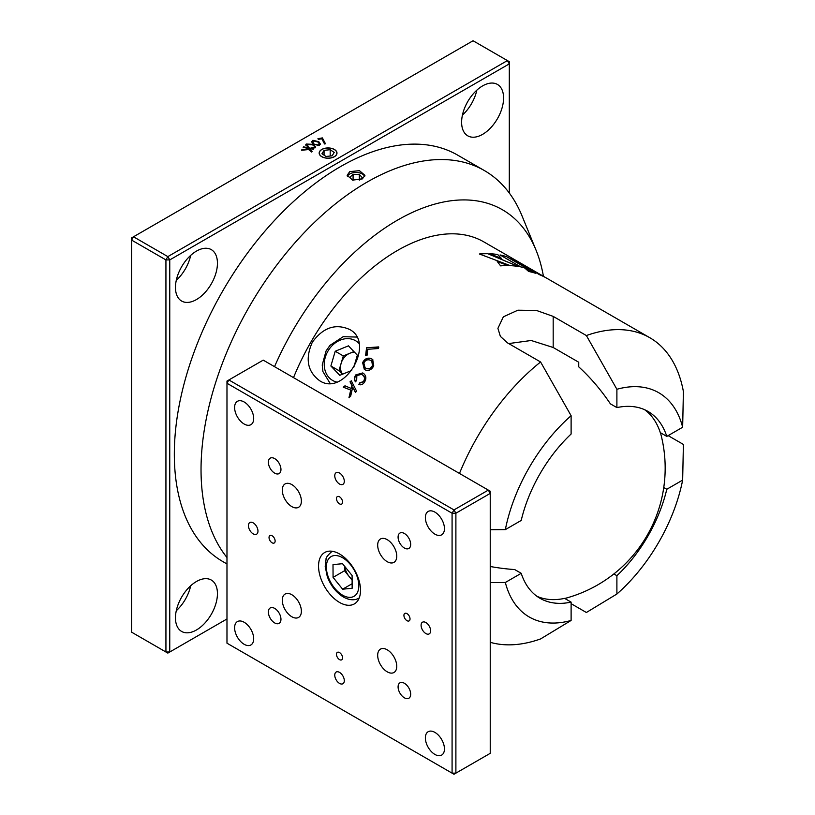 <?xml version="1.0" encoding="UTF-8"?>
<svg xmlns="http://www.w3.org/2000/svg" width="815" height="815" viewBox="0 0 815 815"><rect width="100%" height="100%" fill="white"/><g stroke="black" fill="none" stroke-linecap="round" stroke-linejoin="round"><path stroke-width="1.22" d="M319.765 380.799C307.469 371.66 304.993 358.814 312.328 342.249C323.015 327.589 335.383 323.3 349.441 329.392C376.01 342.595 344.572 397.2 319.765 380.799M644.614 409.701A107.906 62.307 120 0 1 660.303 432.653L666.792 436.402A107.906 62.307 120 0 0 647.956 411.402A107.906 62.307 120 0 0 616.894 407.592L610.404 403.853A130.95 75.601 60 0 0 578.742 366.852L578.742 362.247L553.181 347.485L531.176 340.497L508.713 343.573M668.137 435.628L683.398 444.43L682.654 480.106L666.792 489.265L663.767 487.523M613.868 573.943L616.894 575.696L616.894 594.013L586.372 612.493L571.111 603.681M490.233 582.613L505.341 582.481A129.493 74.766 120 0 0 571.111 620.449L540.59 638.929A172.658 99.685 -60 0 1 490.233 642.312M459.477 473.444A172.658 99.685 -60 0 1 540.59 361.982L507.399 342.82L500.369 336.371L497.914 328.343L503.354 316.821L517.892 310.199L536.565 310.484L553.181 316.383L586.372 335.546A172.658 99.685 -60 0 1 649.81 337.716A172.658 99.685 -60 0 1 683.398 391.567L682.654 427.243L666.792 436.402M500.074 254.963A172.658 99.685 -60 0 1 506.635 256.654L527.315 268.583A172.658 99.685 -60 0 0 520.754 266.902L500.074 254.963M528.67 271.477A172.658 99.685 -60 0 1 535.394 273.219L524.717 267.992L528.67 271.477M508.285 265.598L497.242 261.462L500.614 265.873A172.658 99.685 -60 0 1 508.285 265.598M510.312 265.659A172.658 99.685 -60 0 1 518.371 266.474L487.696 253.669A172.658 99.685 -60 0 0 479.393 253.985L510.312 265.659M489.856 253.73L501.561 258.589L497.741 254.545A172.658 99.685 -60 0 0 489.856 253.73M510.985 258.212A172.658 99.685 -60 0 1 516.985 261.045L545.602 277.569A172.658 99.685 -60 0 0 539.591 274.737L510.985 258.212M366.567 347.781L378.598 346.915L378.364 348.514L367.769 349.289L367.025 355.371L365.619 355.483L366.567 347.781L378.822 347.149M370.458 358.366L372.679 359.456L373.728 365.813C371.874 369.501 369.246 370.947 365.853 370.132L364.346 369.49L362.634 362.675C364.448 359.058 367.056 357.622 370.458 358.366L372.801 359.547M356.664 380.564L355.371 381.736C354.036 379.566 354.189 377.284 355.829 374.88L362.746 372.934L363.867 373.739C366.343 376.082 366.495 378.985 364.325 382.439C362.736 384.558 360.923 385.251 358.885 384.537L359.629 382.907L363.409 381.583C364.977 378.995 364.763 376.856 362.787 375.175L361.585 374.329L356.848 375.593L356.664 380.564M351.326 380.799L356.654 391.312L355.381 392.341L352.701 387.115L350.664 396.222L348.983 397.628L350.715 390.059L343.278 387.196L344.959 385.831L351.133 388.409L351.856 385.454L350.022 381.817L351.326 380.799M490.233 566.486A130.95 75.601 180 0 0 514.723 569.573L521.213 573.312A107.906 62.307 120 0 0 540.05 598.312A107.906 62.307 120 0 0 571.111 602.122L564.622 598.383A107.906 62.307 120 0 1 536.902 596.274M505.341 582.481L521.213 573.312M571.111 602.122L571.111 620.449M616.894 575.696A107.906 62.307 120 0 0 666.792 489.265M616.894 594.013A129.493 74.766 120 0 0 682.654 480.106M540.59 361.982L571.111 415.701L571.111 434.028A107.906 62.307 120 0 0 521.213 520.449L505.341 529.618L490.233 529.74M571.111 415.701A129.493 74.766 120 0 0 505.341 529.618M682.654 427.243A129.493 74.766 120 0 0 616.894 389.275L586.372 335.546M616.894 407.592L616.894 389.275M355.676 392.433L352.701 387.115M349.299 397.7L351.021 390.161L343.584 387.288L345.254 385.933M351.133 388.409L352.151 385.566L350.307 381.929L351.622 380.921M355.666 381.858C354.321 379.688 354.474 377.406 356.104 375.022L362.879 373.015M359.171 384.66L359.914 383.04L363.694 381.715C365.252 379.128 365.038 376.999 363.062 375.328L361.728 374.401M364.499 369.582L362.899 362.848C364.702 359.242 367.3 357.816 370.703 358.559M365.222 367.922L366.77 368.614C369.317 369.348 371.314 368.36 372.75 365.66L371.854 361.045M366.77 368.614L366.505 368.451C369.052 369.175 371.049 368.186 372.496 365.477L371.732 360.943L369.735 360.016C367.219 359.334 365.252 360.332 363.857 363.001L365.089 367.84L366.505 368.451M365.874 355.686L366.801 347.995M544.318 276.896L516.985 261.045M511.321 258.406A172.607 99.654 -60 0 1 516.955 261.095M489.998 253.791A172.607 99.654 -60 0 1 497.721 254.586L497.741 254.545M501.541 258.64L497.721 254.586M518.35 266.515L487.696 253.669M479.505 254.015A172.607 99.654 -60 0 1 487.686 253.72M508.265 265.649L497.221 261.513M535.363 273.259L524.697 268.033M527.071 268.512L506.614 256.694A172.607 99.654 -60 0 0 500.216 255.044M509.304 193.033L509.304 63.876L169.754 259.914L169.754 652L226.978 618.962M217.442 263.225A29.676 17.135 120 0 0 211.299 249.635A29.676 17.135 120 0 0 188.428 257.591A29.676 17.135 120 0 0 175.47 287.451A29.676 17.135 120 0 0 181.623 301.041A29.676 17.135 120 0 0 204.484 293.084A29.676 17.135 120 0 0 217.442 263.225M503.578 98.024A29.676 17.135 120 0 0 497.435 84.434A29.676 17.135 120 0 0 474.564 92.39A29.676 17.135 120 0 0 461.616 122.25A29.676 17.135 120 0 0 467.759 135.83A29.676 17.135 120 0 0 490.63 127.884A29.676 17.135 120 0 0 503.578 98.024M217.442 593.626A29.676 17.135 120 0 0 211.299 580.046A29.676 17.135 120 0 0 188.428 587.992A29.676 17.135 120 0 0 175.47 617.862A29.676 17.135 120 0 0 181.623 631.442A29.676 17.135 120 0 0 204.484 623.495A29.676 17.135 120 0 0 217.442 593.626M176.285 280.329A29.676 17.135 120 0 0 190.69 255.37M462.421 115.119A29.676 17.135 120 0 0 476.826 90.17M176.285 610.73A29.676 17.135 120 0 0 190.69 585.781M509.304 63.876L509.304 61.675L473.057 40.75L133.507 236.788L167.839 256.613L507.399 60.575L509.304 63.876M167.839 653.1L169.754 652L165.934 652L167.839 653.1M131.602 632.175L165.934 652L165.934 259.914L131.602 240.089L131.602 632.175M303.455 146.853L313.622 148.748L313.317 149.288L308.274 148.35L312.176 151.325L311.768 152.059L308.61 149.573L301.57 150.235L301.968 149.522L307.927 149.023L306.674 148.045L303.16 147.393L303.455 146.853L313.398 149.145M311.106 148.187L314.172 147.413C314.784 146.323 314.121 145.457 312.216 144.815L307.235 144.418L308.152 146.364L307.286 146.7L306.206 144.041L312.807 144.337L315.69 146.853L315.15 147.831L310.892 148.136L314.529 146.955M305.717 144.907L306.206 144.041L312.807 144.785L315.67 147.067M307.235 144.418L306.939 145.233M318.828 141.718L320.366 144.082L319.123 145.559L313.092 144.072L311.636 141.779L312.889 140.292L318.828 141.718L320.356 144.306M334.374 156.725A8.904 5.145 0 0 0 336.982 153.088A8.904 5.145 0 0 0 331.491 148.34A8.904 5.145 0 0 0 321.782 149.451A8.904 5.145 0 0 0 319.174 153.088A8.904 5.145 0 0 0 324.676 157.835A8.904 5.145 0 0 0 334.374 156.725M322.394 137.908L325.48 143.807L324.533 143.97L321.813 138.764L318.319 139.375L317.952 138.682L322.394 137.908L325.267 143.837M169.754 259.914L167.839 256.613L165.934 259.914L169.754 259.914M131.602 237.888L131.602 240.089L133.507 236.788L131.602 237.888M318.166 139.08L322.394 138.346M311.656 142.004L312.889 140.74L318.828 142.156M312.736 142.146L313.928 144.184L318.431 145.427L319.297 144.112M313.928 144.184L318.431 144.988L319.317 143.888L317.982 142.034L313.571 140.873L312.716 141.922L313.928 143.746M305.737 145.121L306.206 144.489M314.172 147.851L314.57 147.179M307.235 144.856L308.152 146.802M308.274 148.35L312.002 151.631M301.825 150.215L307.927 149.023M349.747 171.639L359.456 170.661L364.947 175.357L362.339 178.903L352.64 180.115L347.139 175.317L349.747 171.639M543.422 276.295A209.781 121.119 120 0 0 536.097 250.297A209.781 121.119 120 0 0 397.964 219.877A209.781 121.119 120 0 0 274.523 366.669M226.978 557.521A234.71 135.504 -60 0 1 221.639 365.252A234.71 135.504 -60 0 1 367.494 181.877A234.71 135.504 -60 0 1 484.344 170.539A234.71 135.504 -60 0 1 522.038 215.914L536.097 250.297M484.344 170.539L457.643 155.115A234.71 135.504 120 0 0 340.782 166.464A234.71 135.504 120 0 0 187.053 373.25A234.71 135.504 120 0 0 222.943 561.637L226.978 563.97M293.512 377.63A172.658 99.685 -60 0 1 397.883 250.236A172.658 99.685 -60 0 1 483.845 241.892L649.81 337.716M354.647 352.355A13.488 11.013 -60 0 0 349.92 353.221A13.488 11.013 -60 0 0 344.501 357.174A13.488 11.013 -60 0 0 341.139 363.296L343.309 355.931L353.924 351.591M342.392 374.248L338.969 370.662L341.139 363.296A13.488 11.013 -60 0 0 342.504 374.207M351.683 370.458L339.774 375.328L330.88 365.996L335.22 351.255L348.443 345.845L357.337 355.177L353.741 367.422M338.969 370.662L330.88 365.996M343.309 355.931L335.22 351.255M322.424 149.237A8.751 5.053 0 0 0 321.894 149.512A8.751 5.053 0 0 0 321.65 156.511A8.751 5.053 0 0 0 333.743 156.938A8.751 5.053 0 0 0 334.262 149.512A8.751 5.053 0 0 0 322.424 149.237M324.054 150.347L321.956 153.729L325.98 156.47L332.113 155.828L334.211 152.446L330.187 149.705L324.054 150.347L324.054 155.156M330.187 156.032L330.187 149.705M344.297 481.278A6.744 3.892 -120 0 0 341.353 474.493A6.744 3.892 -120 0 0 336.157 472.68A6.744 3.892 -120 0 0 334.761 475.777A6.744 3.892 -120 0 0 337.705 482.562A6.744 3.892 -120 0 0 342.901 484.365A6.744 3.892 -120 0 0 344.297 481.278M344.297 680.647A6.744 3.892 -120 0 0 341.353 673.862A6.744 3.892 -120 0 0 336.157 672.049A6.744 3.892 -120 0 0 334.761 675.136A6.744 3.892 -120 0 0 337.705 681.931A6.744 3.892 -120 0 0 342.901 683.734A6.744 3.892 -120 0 0 344.297 680.647M430.626 630.8A6.744 3.892 -120 0 0 427.681 624.015A6.744 3.892 -120 0 0 422.486 622.212A6.744 3.892 -120 0 0 421.09 625.299A6.744 3.892 -120 0 0 424.034 632.083A6.744 3.892 -120 0 0 429.23 633.887A6.744 3.892 -120 0 0 430.626 630.8M257.968 531.125A6.744 3.892 -120 0 0 255.024 524.33A6.744 3.892 -120 0 0 249.828 522.527A6.744 3.892 -120 0 0 248.432 525.614A6.744 3.892 -120 0 0 251.377 532.399A6.744 3.892 -120 0 0 256.572 534.212A6.744 3.892 -120 0 0 257.968 531.125M342.575 502.091A4.32 2.496 -120 0 0 340.69 497.751A4.32 2.496 -120 0 0 337.369 496.59A4.32 2.496 -120 0 0 336.473 498.566A4.32 2.496 -120 0 0 338.357 502.916A4.32 2.496 -120 0 0 341.689 504.067A4.32 2.496 -120 0 0 342.575 502.091M342.575 657.848A4.32 2.496 -120 0 0 340.69 653.508A4.32 2.496 -120 0 0 337.369 652.346A4.32 2.496 -120 0 0 336.473 654.323A4.32 2.496 -120 0 0 338.357 658.673A4.32 2.496 -120 0 0 341.689 659.824A4.32 2.496 -120 0 0 342.575 657.848M410.027 618.911A4.32 2.496 -120 0 0 408.142 614.561A4.32 2.496 -120 0 0 404.811 613.41A4.32 2.496 -120 0 0 403.924 615.386A4.32 2.496 -120 0 0 405.799 619.726A4.32 2.496 -120 0 0 409.13 620.887A4.32 2.496 -120 0 0 410.027 618.911M275.134 541.028A4.32 2.496 -120 0 0 273.249 536.688A4.32 2.496 -120 0 0 269.928 535.536A4.32 2.496 -120 0 0 269.031 537.513A4.32 2.496 -120 0 0 270.916 541.853A4.32 2.496 -120 0 0 274.237 543.004A4.32 2.496 -120 0 0 275.134 541.028M301.377 501.113A13.488 7.783 -120 0 0 295.488 487.543A13.488 7.783 -120 0 0 285.097 483.927A13.488 7.783 -120 0 0 282.296 490.1A13.488 7.783 -120 0 0 288.184 503.67A13.488 7.783 -120 0 0 298.585 507.287A13.488 7.783 -120 0 0 301.377 501.113M396.752 666.313A13.488 7.783 -120 0 0 390.864 652.744A13.488 7.783 -120 0 0 380.473 649.127A13.488 7.783 -120 0 0 377.681 655.301A13.488 7.783 -120 0 0 383.57 668.881A13.488 7.783 -120 0 0 393.961 672.487A13.488 7.783 -120 0 0 396.752 666.313M396.752 556.176A13.488 7.783 -120 0 0 390.864 542.607A13.488 7.783 -120 0 0 380.473 538.99A13.488 7.783 -120 0 0 377.681 545.164A13.488 7.783 -120 0 0 383.57 558.744A13.488 7.783 -120 0 0 393.961 562.36A13.488 7.783 -120 0 0 396.752 556.176M301.377 611.25A13.488 7.783 -120 0 0 295.488 597.68A13.488 7.783 -120 0 0 285.097 594.064A13.488 7.783 -120 0 0 282.296 600.237A13.488 7.783 -120 0 0 288.184 613.807A13.488 7.783 -120 0 0 298.585 617.424A13.488 7.783 -120 0 0 301.377 611.25M280.961 469.501A8.904 5.145 -120 0 0 277.08 460.546A8.904 5.145 -120 0 0 270.213 458.162A8.904 5.145 -120 0 0 268.369 462.237A8.904 5.145 -120 0 0 272.261 471.192A8.904 5.145 -120 0 0 279.117 473.576A8.904 5.145 -120 0 0 280.961 469.501M410.679 694.186A8.904 5.145 -120 0 0 406.797 685.221A8.904 5.145 -120 0 0 399.931 682.838A8.904 5.145 -120 0 0 398.087 686.913A8.904 5.145 -120 0 0 401.978 695.867A8.904 5.145 -120 0 0 408.835 698.261A8.904 5.145 -120 0 0 410.679 694.186M410.679 544.4A8.904 5.145 -120 0 0 406.797 535.435A8.904 5.145 -120 0 0 399.931 533.051A8.904 5.145 -120 0 0 398.087 537.126A8.904 5.145 -120 0 0 401.978 546.091A8.904 5.145 -120 0 0 408.835 548.475A8.904 5.145 -120 0 0 410.679 544.4M280.961 619.288A8.904 5.145 -120 0 0 277.08 610.333A8.904 5.145 -120 0 0 270.213 607.949A8.904 5.145 -120 0 0 268.369 612.024A8.904 5.145 -120 0 0 272.261 620.979A8.904 5.145 -120 0 0 279.117 623.363A8.904 5.145 -120 0 0 280.961 619.288M253.689 418.513A13.488 7.783 -120 0 0 247.801 404.933A13.488 7.783 -120 0 0 237.399 401.326A13.488 7.783 -120 0 0 234.608 407.5A13.488 7.783 -120 0 0 240.496 421.07A13.488 7.783 -120 0 0 250.888 424.686A13.488 7.783 -120 0 0 253.689 418.513M444.45 748.914A13.488 7.783 -120 0 0 438.562 735.344A13.488 7.783 -120 0 0 428.16 731.727A13.488 7.783 -120 0 0 425.369 737.901A13.488 7.783 -120 0 0 431.257 751.481A13.488 7.783 -120 0 0 441.649 755.098A13.488 7.783 -120 0 0 444.45 748.914M444.45 528.65A13.488 7.783 -120 0 0 438.562 515.07A13.488 7.783 -120 0 0 428.16 511.463A13.488 7.783 -120 0 0 425.369 517.637A13.488 7.783 -120 0 0 431.257 531.207A13.488 7.783 -120 0 0 441.649 534.823A13.488 7.783 -120 0 0 444.45 528.65M253.689 638.787A13.488 7.783 -120 0 0 247.801 625.207A13.488 7.783 -120 0 0 237.399 621.601A13.488 7.783 -120 0 0 234.608 627.774A13.488 7.783 -120 0 0 240.496 641.344A13.488 7.783 -120 0 0 250.888 644.96A13.488 7.783 -120 0 0 253.689 638.787M360.515 590.325A29.676 17.135 -120 0 0 347.557 560.455A29.676 17.135 -120 0 0 324.686 552.509A29.676 17.135 -120 0 0 318.543 566.099A29.676 17.135 -120 0 0 331.501 595.959A29.676 17.135 -120 0 0 354.362 603.905A29.676 17.135 -120 0 0 360.515 590.325M455.891 773.15L490.233 753.325L490.233 493.401L455.891 513.226L455.891 773.15L452.081 773.15L452.081 513.226L226.978 383.264L226.978 643.188L453.986 774.25L455.891 773.15M228.883 379.963L453.986 509.925L488.317 490.1L263.225 360.138L228.883 379.963L226.978 383.264L226.978 381.063L228.883 379.963M453.986 509.925L452.081 513.226L455.891 513.226L453.986 509.925M488.317 490.1L490.233 493.401L490.233 491.201L488.317 490.1M352.111 580.148L349.299 576.684A13.488 7.783 60 0 1 344.633 566.303M352.111 579.516A13.488 7.783 -120 0 1 349.299 576.684L344.521 570.765L344.501 566.14M352.151 588.267L342.636 589.194L333.07 577.377L333.009 564.622L342.514 563.695L352.09 575.512L352.151 588.267M352.131 583.723L342.636 589.194M344.521 570.765L333.07 577.377M359.721 179.962L362.268 177.599L359.313 174.43L353.089 174.308L349.808 177.354L352.314 180.034M364.651 176.621A8.751 5.033 0.1 0 0 362.257 173.952A8.751 5.033 0.1 0 0 349.839 173.911A8.751 5.033 0.1 0 0 347.414 176.621M353.068 180.207L353.089 174.308M359.303 180.064L359.313 174.43M553.181 316.383L553.181 347.485M359.038 343.451A22.932 18.725 -60 0 0 331.012 346.844A22.932 18.725 -60 0 0 336.738 382.082M342.494 557.674A22.932 13.244 -120 0 0 326.367 567.189A22.932 13.244 -120 0 0 342.667 595.225A22.932 13.244 -120 0 0 358.794 585.7A22.932 13.244 -120 0 0 342.494 557.674M331.95 551.429A26.977 15.577 60 0 1 332.225 551.276L331.95 551.429C327.722 555.239 325.755 557.827 326.061 559.212L325.195 566.384L327.273 576.572C330.768 585.741 336.188 592.576 343.522 597.079C349.38 600.268 354.515 600.624 358.926 598.159A26.977 15.577 60 0 0 359.201 597.996L358.926 598.159M564.785 598.475A134.893 134.893 0 0 0 660.466 432.755M356.838 337.064L343.166 336.697L329.994 345.356L326.051 351L322.231 364.967L322.923 371.589L330.106 383.366"/></g></svg>
